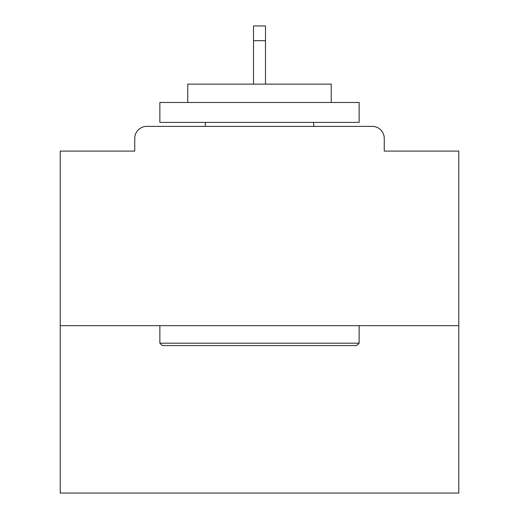 <?xml version="1.0" encoding="UTF-8"?>
<svg xmlns="http://www.w3.org/2000/svg" width="519" height="519" viewBox="0 0 519 519"><rect width="100%" height="100%" fill="white"/><g stroke="black" fill="none" stroke-linecap="round" stroke-linejoin="round"><path stroke-width="0.78" d="M384.248 151.094L384.248 138.339L384.248 151.094L458.777 151.094L458.777 493.05L60.223 493.05L60.223 151.094L134.752 151.094L134.752 138.339L134.752 151.094M458.777 325.66L60.223 325.66M384.248 138.339A11.956 11.956 0 0 0 372.292 126.383L146.708 126.383A11.956 11.956 0 0 0 134.752 138.339M372.292 126.383L321.676 126.383M197.324 126.383L146.708 126.383M356.748 345.589L162.252 345.589L159.865 343.195L359.135 343.195L356.748 345.589M159.865 102.47L359.135 102.47L359.135 122.4L159.865 122.4L159.865 102.47M331.239 102.47L331.239 84.136L187.761 84.136L187.761 102.47M159.865 325.66L159.865 343.195M359.135 325.66L359.135 343.195M205.297 122.4L205.297 126.383M313.703 122.4L313.703 126.383M265.481 40.696L253.519 40.696L253.519 25.95L265.481 25.95L265.481 84.136M253.519 40.696L253.519 84.136"/></g></svg>
